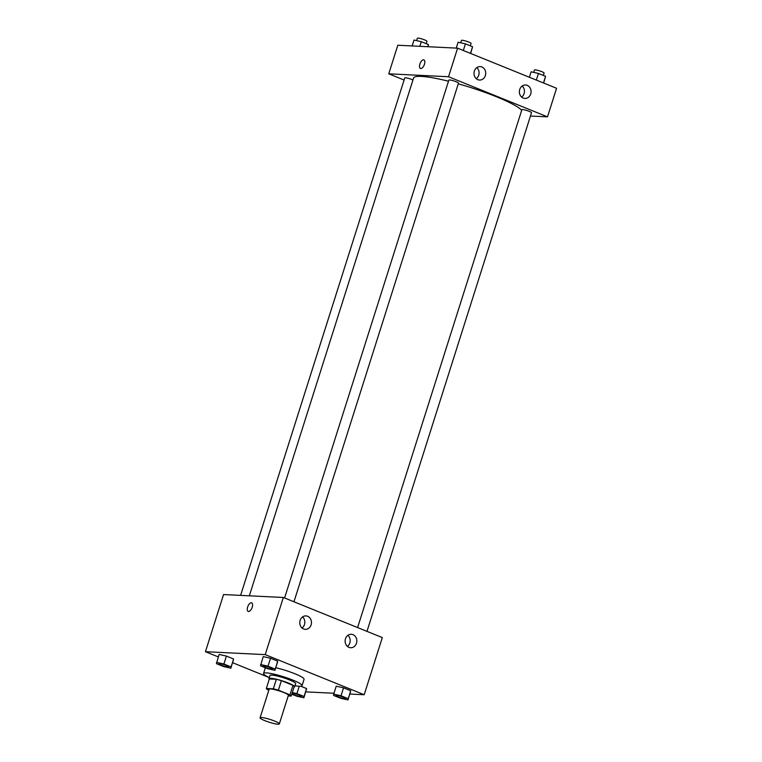 <?xml version="1.0" encoding="UTF-8"?>
<svg xmlns="http://www.w3.org/2000/svg" width="762" height="762" viewBox="0 0 762 762"><rect width="100%" height="100%" fill="white"/><g stroke="black" fill="none" stroke-linecap="round" stroke-linejoin="round"><path stroke-width="1.14" d="M261.452 717.509A10.096 1.448 17.6 0 1 272.501 720.261A10.096 1.448 17.6 0 1 279.33 723.9A10.096 1.448 17.6 0 1 269.262 722.233A10.096 1.448 17.6 0 1 260.08 717.794A10.096 1.448 17.6 0 1 261.452 717.509M260.08 717.794L269.138 689.219A10.096 1.448 17.6 0 1 270.52 688.924A10.096 1.448 17.6 0 1 281.559 691.686A10.096 1.448 17.6 0 1 288.388 695.325L279.33 723.9M266.338 688.477L269.357 678.952L276.349 679.294L273.329 688.819L266.338 688.477A13.03 1.867 17.6 0 0 267.586 689.658L268.843 690.172M288.207 695.916L291.198 696.058A13.03 1.867 17.6 0 0 289.951 694.877L278.378 690.191A13.03 1.867 17.6 0 0 273.329 688.819M289.951 694.877L292.97 685.352L281.397 680.666L278.378 690.191M276.349 679.294A13.03 1.867 17.6 0 1 281.397 680.666M292.97 685.352A13.03 1.867 17.6 0 1 294.218 686.533L291.198 696.058M294.018 687.153A13.468 1.934 -162.4 0 0 294.618 686.819A13.468 1.934 -162.4 0 0 288.427 683.066A13.468 1.934 -162.4 0 0 268.957 678.675A13.468 1.934 -162.4 0 0 269.253 679.294M268.957 678.675L269.958 675.494A13.468 1.934 17.6 0 1 271.796 675.113A13.468 1.934 17.6 0 1 289.436 679.894A13.468 1.934 17.6 0 1 295.627 683.638L294.618 686.819M269.31 677.561A20.193 2.896 17.6 0 1 263.547 673.465A20.193 2.896 17.6 0 1 266.3 672.884A20.193 2.896 17.6 0 1 288.388 678.399A20.193 2.896 17.6 0 1 302.047 685.676A20.193 2.896 17.6 0 1 294.98 685.705M275.806 667.741A20.193 2.896 17.6 0 1 295.123 673.846A20.193 2.896 17.6 0 1 304.057 679.323L302.047 685.676M349.863 694.039L364.188 694.734L265.214 654.625L205.435 651.701L218.323 656.92M232.61 662.711L269.3 677.589M305.762 691.877L333.994 693.258M274.977 670.331L277.663 661.13L270.52 658.235L263.214 656.606L260.528 665.807L267.672 668.703L274.977 670.331L275.149 669.074L268.005 666.178L260.69 664.54M347.996 699.926L350.682 690.724L343.538 687.829L336.233 686.2L333.708 694.134L333.546 695.401L340.69 698.297L347.996 699.926L348.158 698.668L341.014 695.773L333.708 694.134M291.789 694.192L296.58 696.135L303.886 697.773L306.572 688.562L300.819 686.229L306.572 688.562L304.057 696.506L296.913 693.611L292.303 692.582M230.876 668.179L233.553 658.978L226.409 656.082L219.104 654.444L216.427 663.654L223.561 666.55L230.876 668.179L231.038 666.912L223.895 664.016L216.589 662.388M265.214 654.625L283.35 597.475L382.314 637.584L364.188 694.734M283.35 597.475L223.561 594.551L205.435 651.701M252.212 607.238A4.629 2.191 112.1 0 1 248.193 611.41A4.629 2.191 112.1 0 1 247.907 606.304A4.629 2.191 112.1 0 1 251.67 602.837A4.629 2.191 112.1 0 1 252.212 607.238M251.67 602.837A4.629 2.191 -67.9 0 0 247.907 606.304A4.629 2.191 -67.9 0 0 248.193 611.41M352.997 634.66A6.734 5.858 -87.2 0 1 356.711 642.28A6.734 5.858 -87.2 0 1 350.653 647.738A6.734 5.858 -87.2 0 1 345.129 640.728A6.734 5.858 -87.2 0 1 351.311 634.289A6.734 5.858 -87.2 0 1 352.997 634.66M307.629 616.277A6.734 5.858 -87.2 0 1 311.353 623.897A6.734 5.858 -87.2 0 1 305.286 629.345A6.734 5.858 -87.2 0 1 299.771 622.335A6.734 5.858 -87.2 0 1 305.943 615.906A6.734 5.858 -87.2 0 1 307.629 616.277M347.386 646.376A6.734 5.858 92.8 0 0 347.929 635.317M302.028 627.993A6.734 5.858 92.8 0 0 302.571 616.925M249.336 595.808L413.585 78.038A57.226 8.22 17.6 0 1 421.386 76.4A57.226 8.22 17.6 0 1 448.504 81.22M458.267 83.81A57.226 8.22 17.6 0 1 521.684 110.271M412.966 79.981A5.048 0.724 -162.4 0 0 407.822 78.21A5.048 0.724 -162.4 0 0 404.755 77.934L240.611 595.379M357.597 627.564L521.875 109.69A5.048 0.724 17.6 0 1 522.561 109.538A5.048 0.724 17.6 0 1 528.085 110.919A5.048 0.724 17.6 0 1 531.495 112.738L366.979 631.374M284.578 597.97L448.856 80.096A5.048 0.724 17.6 0 1 449.542 79.953A5.048 0.724 17.6 0 1 455.066 81.324A5.048 0.724 17.6 0 1 458.486 83.144L293.961 601.78M448.532 76.743L547.497 116.853L556.565 88.278L457.6 48.168L448.532 76.743L388.753 73.819L404.089 80.029M530.457 116.024L547.497 116.853M530.723 93.936A6.734 5.858 -87.2 0 1 524.904 98.431A6.734 5.858 -87.2 0 1 519.379 91.421A6.734 5.858 -87.2 0 1 525.561 84.982A6.734 5.858 -87.2 0 1 527.247 85.354A6.734 5.858 -87.2 0 1 530.723 93.936M474.374 71.095A6.734 5.858 -87.2 0 1 480.193 66.599A6.734 5.858 -87.2 0 1 481.879 66.97A6.734 5.858 -87.2 0 1 485.604 74.59A6.734 5.858 -87.2 0 1 479.536 80.048A6.734 5.858 -87.2 0 1 474.374 71.095M457.6 48.168L397.812 45.244L388.753 73.819M521.637 97.079A6.734 5.858 92.8 0 0 522.18 86.011M476.279 78.686A6.734 5.858 92.8 0 0 476.822 67.627M423.548 59.798A4.629 2.191 112.1 0 1 423.901 59.874A4.629 2.191 112.1 0 1 424.196 64.989A4.629 2.191 112.1 0 1 420.424 68.456A4.629 2.191 112.1 0 1 420.005 63.703A4.629 2.191 112.1 0 1 423.548 59.798M423.91 59.884A4.629 2.191 -67.9 0 0 423.558 59.807A4.629 2.191 -67.9 0 0 420.005 63.703A4.629 2.191 -67.9 0 0 420.433 68.456M428.006 46.72L428.454 44.577L421.31 41.681L414.004 40.053L412.137 45.939M428.454 44.577L427.777 46.711M421.31 41.681L419.843 46.32M416.585 40.624L417.338 38.243A5.048 0.724 17.6 0 1 418.033 38.1A5.048 0.724 17.6 0 1 423.548 39.481A5.048 0.724 17.6 0 1 426.968 41.3L426.215 43.672M470.659 53.464L472.564 46.739L465.42 43.844L458.114 42.215L456.238 48.101M472.564 46.739L470.449 53.378M465.42 43.844L463.315 50.483M460.696 42.786L461.448 40.405A5.048 0.724 17.6 0 1 462.134 40.262A5.048 0.724 17.6 0 1 467.658 41.634A5.048 0.724 17.6 0 1 471.068 43.453L470.316 45.825M543.677 83.058L545.573 76.333L538.439 73.438L531.124 71.799L529.39 77.267M545.573 76.333L543.468 82.972M538.439 73.438L536.324 80.077M533.705 72.38L534.467 69.999A5.048 0.724 17.6 0 1 535.153 69.856A5.048 0.724 17.6 0 1 540.677 71.228A5.048 0.724 17.6 0 1 544.087 73.047L543.335 75.419M218.913 663.778L218.923 663.75A5.048 0.724 17.6 0 1 218.923 663.75A5.048 0.724 17.6 0 1 219.608 663.607A5.048 0.724 17.6 0 1 225.133 664.988A5.048 0.724 17.6 0 1 228.543 666.807A5.048 0.724 17.6 0 1 228.543 666.817L228.533 666.836A5.048 0.724 17.6 0 1 223.504 665.998A5.048 0.724 17.6 0 1 218.913 663.778A5.048 0.724 17.6 0 1 219.599 663.635A5.048 0.724 17.6 0 1 225.123 665.016A5.048 0.724 17.6 0 1 228.533 666.836M233.391 660.235L231.038 666.912M233.553 658.978L226.409 656.082L223.895 664.016M226.409 656.082L219.104 654.444M303.886 697.773L304.057 696.506M292.094 693.239A5.048 0.724 17.6 0 1 292.627 693.201A5.048 0.724 17.6 0 1 298.142 694.582A5.048 0.724 17.6 0 1 301.562 696.401A5.048 0.724 17.6 0 1 301.552 696.411A5.048 0.724 17.6 0 1 297.037 695.754A5.048 0.724 17.6 0 1 291.989 693.553M306.41 689.829L306.572 688.562M299.247 686.257L296.913 693.611M292.084 693.258A5.048 0.724 17.6 0 1 292.618 693.229A5.048 0.724 17.6 0 1 298.142 694.611A5.048 0.724 17.6 0 1 301.552 696.43L301.552 696.43M263.709 665.769A5.048 0.724 17.6 0 1 269.234 667.15A5.048 0.724 17.6 0 1 272.653 668.969A5.048 0.724 17.6 0 1 272.644 668.979A5.048 0.724 17.6 0 1 267.605 668.16A5.048 0.724 17.6 0 1 263.014 665.94A5.048 0.724 17.6 0 1 263.023 665.912A5.048 0.724 17.6 0 1 263.709 665.769M277.501 662.397L275.149 669.074M277.663 661.13L270.52 658.235L268.005 666.178M270.52 658.235L263.214 656.606M263.023 665.912L263.014 665.94A5.048 0.724 17.6 0 1 263.709 665.798A5.048 0.724 17.6 0 1 269.224 667.169A5.048 0.724 17.6 0 1 272.644 668.988L272.644 668.988M336.042 695.506L336.032 695.535A5.048 0.724 17.6 0 1 336.718 695.392A5.048 0.724 17.6 0 1 342.252 696.744A5.048 0.724 17.6 0 1 345.662 698.563A5.048 0.724 17.6 0 1 345.662 698.573A5.048 0.724 17.6 0 1 340.624 697.754A5.048 0.724 17.6 0 1 336.032 695.535A5.048 0.724 17.6 0 1 336.042 695.506A5.048 0.724 17.6 0 1 336.728 695.363A5.048 0.724 17.6 0 1 342.243 696.763A5.048 0.724 17.6 0 1 345.662 698.583L345.662 698.583M350.51 691.991L348.158 698.668M350.682 690.724L343.538 687.829L341.014 695.773M343.538 687.829L336.233 686.2M265.357 667.76L263.547 673.465"/></g></svg>
